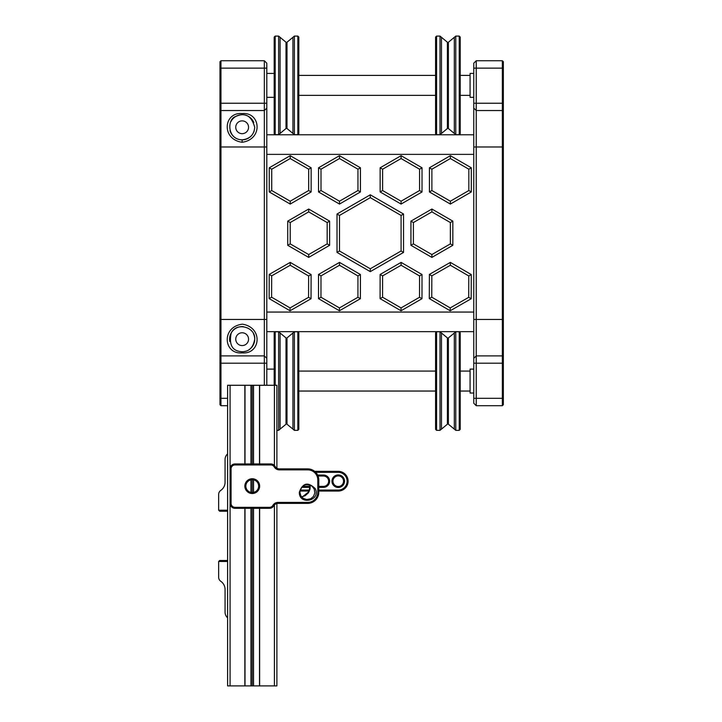 <?xml version="1.0" encoding="UTF-8"?>
<svg xmlns="http://www.w3.org/2000/svg" width="722" height="722" viewBox="0 0 722 722"><rect width="100%" height="100%" fill="white"/><g stroke="black" fill="none" stroke-linecap="round" stroke-linejoin="round"><path stroke-width="1.08" d="M266.797 385.286L266.797 63.202L264.333 60.738L264.333 385.286M220.959 60.738L219.975 61.722L219.975 404.717L220.959 405.701L220.959 60.738L264.333 60.738M220.959 405.701L227.61 405.701M242.15 142.27C263.44 139.31 260.642 111.82 242.159 113.571C223.667 111.82 220.869 139.31 242.15 142.27L242.15 139.833C227.141 139.563 226.898 119.049 235.715 116.477C245.209 112.154 251.545 115.755 254.722 127.271C254.117 134.725 249.929 138.913 242.15 139.833M242.15 352.868C260.516 354.565 263.485 327.445 242.384 324.169C220.923 326.822 223.549 354.673 242.15 352.868L242.15 351.74C232.43 351.253 228.775 345.008 231.202 333.013C236.717 321.516 255.759 327.219 254.722 339.169C253.242 347.508 249.054 351.695 242.15 351.74M254.722 339.178A12.563 12.563 0 0 1 249.054 349.674M245.778 351.208A12.563 12.563 0 0 1 237.845 350.982M229.822 341.587A12.563 12.563 0 0 1 243.395 326.669M253.413 333.6A12.563 12.563 0 0 1 254.695 338.428M254.207 130.826A12.563 12.563 0 0 1 253.738 132.135M251.987 135.086A12.563 12.563 0 0 1 249.974 137.108M248.621 138.046A12.563 12.563 0 0 1 230.002 130.483M230.914 121.648A12.563 12.563 0 0 1 240.02 114.888M240.39 114.825A12.563 12.563 0 0 1 253.81 122.559M248.558 127.271A6.408 6.408 0 0 1 238.955 132.821A6.408 6.408 0 0 1 238.955 121.72A6.408 6.408 0 0 1 248.558 127.271M248.558 339.178A6.408 6.408 0 0 1 238.955 344.719A6.408 6.408 0 0 1 238.955 333.627A6.408 6.408 0 0 1 248.558 339.178M473.767 398.309L473.767 403.237L476.231 405.701L476.231 60.738L473.767 63.202L473.767 398.309L502.35 398.309L502.35 405.701L503.342 404.717L503.342 61.722L502.35 60.738L502.35 398.309L503.342 398.309M502.35 60.738L476.231 60.738M476.231 405.701L502.35 405.701M470.076 391.044L460.221 391.044M435.583 391.044L298.827 391.044M470.076 95.358L460.221 95.358M435.583 95.358L298.827 95.358M297.843 430.339L298.827 429.355L298.827 332.77L297.843 331.777L297.843 430.339L294.386 430.339L294.386 331.777L292.933 332.995L292.933 429.13L294.386 430.339M286.995 337.914L286.508 338.438L286.011 337.914L286.011 424.211L286.508 423.688L286.508 338.438L286.508 423.688L286.995 424.211L286.995 337.914L292.933 332.995M275.172 385.286L275.172 331.777L274.189 332.77L274.189 385.286M278.62 331.777L278.62 430.339L280.073 429.13L280.073 332.995L278.62 331.777L275.172 331.777M297.843 134.662L298.827 133.678L298.827 37.084L297.843 36.1L297.843 134.662L294.386 134.662L294.386 36.1L292.933 37.309L292.933 133.453L294.386 134.662M286.995 42.237L286.508 42.751L286.011 42.237L286.011 128.525L286.508 128.011L286.508 42.751L286.508 128.011L286.995 128.525L286.995 42.237L292.933 37.309M275.172 36.1L274.189 37.084L274.189 133.678L275.172 134.662L275.172 36.1L278.62 36.1L278.62 134.662L280.073 133.453L280.073 37.309L278.62 36.1M459.237 134.662L460.221 133.678L460.221 37.084L459.237 36.1L459.237 134.662L455.781 134.662L455.781 36.1L454.328 37.309L454.328 133.453L455.781 134.662M448.389 42.237L447.902 42.751L447.405 42.237L447.405 128.525L447.902 128.011L447.902 42.751L447.902 128.011L448.389 128.525L448.389 42.237L454.328 37.309M436.566 36.1L435.583 37.084L435.583 133.678L436.566 134.662L436.566 36.1L440.014 36.1L440.014 134.662L441.467 133.453L441.467 37.309L440.014 36.1M459.237 430.339L460.221 429.355L460.221 332.77L459.237 331.777L459.237 430.339L455.781 430.339L455.781 331.777L454.328 332.995L454.328 429.13L455.781 430.339M448.389 337.914L447.902 338.438L447.405 337.914L447.405 424.211L447.902 423.688L447.902 338.438L447.902 423.688L448.389 424.211L448.389 337.914L454.328 332.995M436.566 331.777L435.583 332.77L435.583 429.355L436.566 430.339L436.566 331.777L440.014 331.777L440.014 430.339L441.467 429.13L441.467 332.995L440.014 331.777M269.225 274.423L271.68 275.849L290.199 265.245L308.637 275.975L308.574 297.311L290.054 307.924L271.607 297.193L269.144 298.601L290.045 310.767L311.029 298.746L311.11 274.559L290.208 262.393L269.225 274.423L269.144 298.601M311.146 191.962L311.146 167.784L290.199 155.69L269.261 167.784L271.725 169.201L290.199 158.533L308.682 169.201L308.682 190.545L290.199 201.212L271.725 190.545L269.261 191.962L290.199 204.055L311.146 191.962L308.682 190.545M429.419 191.962L431.882 190.545L431.882 169.201L450.366 158.533L468.84 169.201L471.304 167.784L450.366 155.69L429.419 167.784L429.419 191.962L450.366 204.055L471.304 191.962L471.304 167.784M471.267 274.568L468.804 275.975L468.722 297.32L450.203 307.924L431.765 297.184L429.292 298.601L450.194 310.767L471.177 298.746L471.267 274.568L450.366 262.393L429.382 274.414L429.292 298.601M339.484 204.055L339.484 201.212L321.001 190.545L321.001 169.201L339.484 158.533L357.959 169.201L357.959 190.545L360.422 191.962L360.422 167.784L339.484 155.69L318.537 167.784L318.537 191.962L339.484 204.055L360.422 191.962M308.682 209.037L308.682 211.88L327.165 222.547L327.165 243.892L308.682 254.559L308.682 257.402L329.629 245.309L329.629 221.131L308.682 209.037L287.735 221.131L287.735 245.309L308.682 257.402M452.829 245.309L450.366 243.892L431.882 254.559L413.399 243.892L413.399 222.547L410.935 221.131L410.935 245.309L431.882 257.402L452.829 245.309L452.829 221.131L431.882 209.037L410.935 221.131M422.027 167.784L419.563 169.201L419.563 190.545L401.08 201.212L382.606 190.545L382.606 169.201L380.142 167.784L380.142 191.962L401.08 204.055L422.027 191.962L422.027 167.784L401.08 155.69L380.142 167.784M401.035 310.767L401.035 307.924L382.57 297.229L382.597 275.885L401.089 265.245L419.554 275.93L419.527 297.274L421.991 298.7L422.018 274.513L401.089 262.393L380.133 274.459L380.097 298.646L401.035 310.767L421.991 298.7M337.021 214.019L339.484 215.436L370.287 197.657L401.08 215.436L401.08 251.003L403.544 252.429L403.544 214.019L370.287 194.814L337.021 214.019L337.021 252.429L370.287 271.634L403.544 252.429M318.528 274.459L320.992 275.885L339.484 265.245L357.95 275.93L357.932 297.274L360.386 298.7L360.422 274.513L339.493 262.393L318.528 274.459L318.501 298.646L339.43 310.767L360.386 298.7M290.199 204.055L290.199 201.212M311.146 167.784L308.682 169.201M290.199 155.69L290.199 158.533M271.725 190.545L271.725 169.201M269.261 167.784L269.261 191.962M290.208 262.393L290.199 265.245M290.045 310.767L290.054 307.924M311.029 298.746L308.574 297.311M311.11 274.559L308.637 275.975M271.607 297.193L271.68 275.849M471.177 298.746L468.722 297.32M450.194 310.767L450.203 307.924M450.366 262.393L450.357 265.245L468.804 275.975M429.382 274.414L431.837 275.849L450.357 265.245M431.765 297.184L431.837 275.849M471.304 191.962L468.84 190.545L450.366 201.212L431.882 190.545M450.366 204.055L450.366 201.212M450.366 155.69L450.366 158.533M429.419 167.784L431.882 169.201M468.84 169.201L468.84 190.545M422.027 191.962L419.563 190.545M401.08 155.69L401.08 158.533L419.563 169.201M380.142 191.962L382.606 190.545M401.08 204.055L401.08 201.212M382.606 169.201L401.08 158.533M339.493 262.393L339.484 265.245M318.501 298.646L320.965 297.229L320.992 275.885M339.43 310.767L339.43 307.924L320.965 297.229M360.422 274.513L357.95 275.93M357.932 297.274L339.43 307.924M422.018 274.513L419.554 275.93M401.089 262.393L401.089 265.245M380.133 274.459L382.597 275.885M380.097 298.646L382.57 297.229M419.527 297.274L401.035 307.924M360.422 167.784L357.959 169.201M339.484 155.69L339.484 158.533M318.537 167.784L321.001 169.201M318.537 191.962L321.001 190.545M357.959 190.545L339.484 201.212M329.629 245.309L327.165 243.892M329.629 221.131L327.165 222.547M287.735 221.131L290.199 222.547L308.682 211.88M287.735 245.309L290.199 243.892L290.199 222.547M308.682 254.559L290.199 243.892M370.287 194.814L370.287 197.657M337.021 252.429L339.484 251.003L339.484 215.436M370.287 271.634L370.287 268.783L339.484 251.003M403.544 214.019L401.08 215.436M401.08 251.003L370.287 268.783M410.935 245.309L413.399 243.892M431.882 257.402L431.882 254.559M452.829 221.131L450.366 222.547L450.366 243.892M431.882 209.037L431.882 211.88L450.366 222.547M413.399 222.547L431.882 211.88M266.797 134.779L473.767 134.779M266.797 331.66L473.767 331.66M301.552 487.359L310.189 487.359M318.781 487.359L323.465 487.359A6.164 6.164 0 0 0 329.629 481.204A6.164 6.164 0 0 0 323.465 475.04L317.626 475.04M318.05 476.024L323.465 476.024A5.171 5.171 0 0 1 328.636 481.204A5.171 5.171 0 0 1 323.465 486.375L318.781 486.375M310.189 486.375L302.509 486.375M315.731 472.332L338.248 472.332A8.872 8.872 0 0 1 347.12 481.204A8.872 8.872 0 0 1 338.248 490.076L318.781 490.076M309.684 490.076L300.153 490.076M344.529 481.204A6.281 6.281 0 0 0 335.107 475.762A6.281 6.281 0 0 0 335.107 486.646A6.281 6.281 0 0 0 344.529 481.204M318.781 491.059L338.248 491.059A9.855 9.855 0 0 0 348.103 481.204A9.855 9.855 0 0 0 338.248 471.349L314.657 471.349M299.946 491.059L309.305 491.059M343.546 481.204A5.298 5.298 0 0 0 335.604 476.61A5.298 5.298 0 0 0 335.604 485.789A5.298 5.298 0 0 0 343.546 481.204M473.767 369.113L470.076 369.113L470.076 393.012L473.767 393.012M473.767 73.427L470.076 73.427L470.076 97.335L473.767 97.335M274.189 97.335L266.797 97.335M227.61 510.219L218.658 510.219L219.65 511.212L227.61 511.212M218.658 510.219L218.658 494.444A4.928 4.928 0 0 1 220.797 490.382A9.855 9.855 0 0 0 225.065 482.26L225.065 459.463A7.391 7.391 0 0 1 227.61 453.885L226.528 455.05L227.61 453.885M225.733 456.403L226.528 455.05M227.61 561.472L218.658 561.472L219.65 560.489L227.61 560.489M218.658 561.472L218.658 577.248A4.928 4.928 0 0 0 220.797 581.309A9.855 9.855 0 0 1 225.065 589.432L225.065 612.229A7.391 7.391 0 0 0 227.61 617.815L226.537 616.651L227.61 617.815M225.733 615.297L226.537 616.651M276.887 468.217L276.887 385.286L227.61 385.286L227.61 685.9L244.857 685.9L244.857 508.306M244.857 463.948L244.857 385.286M244.857 685.9L259.64 685.9L259.64 508.306M259.64 463.948L259.64 385.286M259.64 685.9L276.887 685.9L276.887 503.514M245.011 685.9L245.011 508.306M245.011 463.948L245.011 385.286M250.967 685.9L250.967 508.306M250.967 492.404L250.967 479.85M250.967 463.948L250.967 385.286M252.249 685.9L252.249 508.306M252.249 492.539L252.249 479.724M252.249 463.948L252.249 385.286M253.53 685.9L253.53 508.306M253.53 492.404L253.53 479.85M253.53 463.948L253.53 385.286M259.496 685.9L259.496 508.306M259.496 463.948L259.496 385.286M259.64 486.132A7.391 7.391 0 0 0 248.558 479.724A7.391 7.391 0 0 0 248.558 492.53A7.391 7.391 0 0 0 259.64 486.132M258.656 486.132A6.408 6.408 0 0 1 249.045 491.673A6.408 6.408 0 0 1 249.045 480.581A6.408 6.408 0 0 1 258.656 486.132M270.822 464.941A3.944 3.944 0 0 1 274.234 466.908A5.911 5.911 0 0 0 279.351 469.869L307.689 469.869A10.099 10.099 0 0 1 317.797 479.968L317.797 492.287A10.099 10.099 0 0 1 307.689 502.395L278.033 502.395A5.911 5.911 0 0 0 272.916 505.346A3.944 3.944 0 0 1 269.496 507.322L235.002 507.322A3.944 3.944 0 0 1 231.058 503.378L231.058 468.885A3.944 3.944 0 0 1 235.002 464.941L270.822 464.941L270.822 463.948L235.002 463.948A4.928 4.928 0 0 0 230.074 468.885L230.074 503.378A4.928 4.928 0 0 0 235.002 508.306L269.496 508.306A4.928 4.928 0 0 0 273.764 505.842A4.928 4.928 0 0 1 278.033 503.378L307.689 503.378A11.092 11.092 0 0 0 318.781 492.287L318.781 479.968A11.092 11.092 0 0 0 307.689 468.885L279.351 468.885A4.928 4.928 0 0 1 275.091 466.421A4.928 4.928 0 0 0 270.822 463.948M299.314 492.287C299.116 505.725 321.245 500.68 315.243 488.65C308.041 481.601 302.735 482.81 299.314 492.287M301.606 496.889L305.135 495.716L308.411 492.819L310.045 489.101L310.072 485.049L309.043 491.592L302.717 496.619L301.579 496.853M299.874 492.287C301.471 485.166 305.514 483.108 311.985 486.132L314.269 489.119L314.801 493.063L313.483 496.402L310.74 498.758L306.715 499.534L303.285 498.37L300.83 495.77L299.874 492.287M266.797 363.193L219.975 363.193M266.797 358.338L264.333 355.901L220.959 355.901L219.975 356.876M266.797 319.458L219.975 319.458M266.797 146.981L219.975 146.981M266.797 108.11L264.333 110.538L220.959 110.538L219.975 109.564M266.797 103.246L219.975 103.246M266.797 68.13L219.975 68.13M219.975 398.309L227.61 398.309M503.342 363.193L473.767 363.193M503.342 356.876L502.35 355.901L476.231 355.901L473.767 358.338M503.342 319.458L473.767 319.458M503.342 146.981L473.767 146.981M503.342 109.564L502.35 110.538L476.231 110.538L473.767 108.11M503.342 103.246L473.767 103.246M503.342 68.13L473.767 68.13M266.797 312.066L473.767 312.066M266.797 154.373L473.767 154.373M323.465 487.359L323.465 486.375M323.465 476.024L323.465 475.04M338.248 472.332L338.248 471.349M338.248 490.076L338.248 491.059M274.423 685.9L274.423 504.949M274.423 465.528L274.423 385.286M230.074 685.9L230.074 503.378L231.058 503.378M231.058 468.885L230.074 468.885L230.074 385.286M274.234 466.908L275.091 466.421M279.351 469.869L279.351 468.885M307.689 469.869L307.689 468.885M317.797 479.968L318.781 479.968M317.797 492.287L318.781 492.287M307.689 502.395L307.689 503.378M278.033 502.395L278.033 503.378M272.916 505.346L273.764 505.842M269.496 507.322L269.496 508.306M235.002 507.322L235.002 508.306M235.002 464.941L235.002 463.948M298.827 371.081L435.583 371.081M460.221 371.081L470.076 371.081M298.827 75.404L435.583 75.404M460.221 75.404L470.076 75.404M297.843 331.777L294.386 331.777M292.933 429.13L286.995 424.211M276.887 430.339L278.62 430.339M286.011 424.211L280.073 429.13M280.073 332.995L286.011 337.914M297.843 36.1L294.386 36.1M292.933 133.453L286.995 128.525M275.172 134.662L278.62 134.662M286.011 128.525L280.073 133.453M280.073 37.309L286.011 42.237M459.237 36.1L455.781 36.1M454.328 133.453L448.389 128.525M436.566 134.662L440.014 134.662M447.405 128.525L441.467 133.453M441.467 37.309L447.405 42.237M459.237 331.777L455.781 331.777M454.328 429.13L448.389 424.211M436.566 430.339L440.014 430.339M447.405 424.211L441.467 429.13M441.467 332.995L447.405 337.914M266.797 369.113L274.189 369.113M266.797 73.427L274.189 73.427"/></g></svg>
